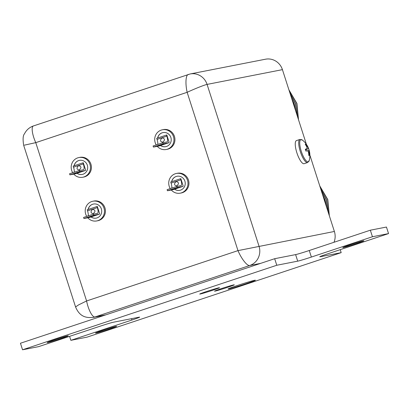 <?xml version="1.0" encoding="UTF-8"?>
<svg xmlns="http://www.w3.org/2000/svg" width="409" height="409" viewBox="0 0 409 409"><rect width="100%" height="100%" fill="white"/><g stroke="black" fill="none" stroke-linecap="round" stroke-linejoin="round"><path stroke-width="0.61" d="M298.396 119.377L296.781 103.518L289.015 90.149M298.514 119.745L296.944 103.487L288.907 89.822M295.625 110.742L294.097 104.044L291.576 98.134M295.901 111.601L294.26 104.014L291.315 97.316M297.292 115.936L295.436 103.784L290.017 93.267M297.45 116.422L295.605 103.748L289.874 92.823M329.245 215.456L327.629 199.602L319.864 186.233M329.363 215.829L327.793 199.566L319.756 185.901M326.474 206.826L324.945 200.129L322.425 194.219M326.75 207.685L325.109 200.093L322.164 193.401M328.141 212.015L326.285 199.863L320.866 189.352M328.299 212.506L326.454 199.832L320.722 188.902M260.686 263.355L249.735 265.502C247.348 266.193 241.653 259.28 237.977 250.625L334.383 231.463A15.373 14.734 78.9 0 1 334.005 242.281M105.957 314.807L95.011 316.949A15.373 14.734 -101.1 0 1 93.267 317.41L93.267 317.41C86.289 318.038 79.76 316.99 75.573 306.954L78.523 304.93L86.59 300.963C88.436 310.226 92.582 317.65 95.011 316.949L249.735 265.502A15.373 14.734 -101.1 0 0 259.03 246.218L207.077 84.407A15.373 14.734 -101.1 0 0 190.134 73.968L265.487 59.213A15.373 14.734 78.9 0 1 282.43 69.648L207.077 84.407C204.797 84.806 195.277 88.533 187.148 92.306C185.078 83.083 185.865 74.699 188.391 74.428M33.661 125.875C31.099 126.156 31.866 134.029 35.762 142.644L24.366 145.159M334.383 231.463L309.884 155.144M306.407 144.326L282.43 69.648M67.822 335.835A11.074 0.389 -17.8 0 1 68.293 335.799A11.074 0.389 -17.8 0 1 59.377 339.066A11.074 0.389 -17.8 0 1 47.674 342.537A11.074 0.389 -17.8 0 1 47.209 342.568A11.074 0.389 -17.8 0 1 56.12 339.306A11.074 0.389 -17.8 0 1 67.822 335.835M116.13 326.377A11.074 0.389 -17.8 0 1 116.596 326.341A11.074 0.389 -17.8 0 1 107.685 329.603A11.074 0.389 -17.8 0 1 95.977 333.074A11.074 0.389 -17.8 0 1 95.512 333.11A11.074 0.389 -17.8 0 1 104.423 329.848A11.074 0.389 -17.8 0 1 116.13 326.377M363.427 240.845A11.074 0.389 -17.8 0 1 363.898 240.809A11.074 0.389 -17.8 0 1 354.981 244.076A11.074 0.389 -17.8 0 1 343.279 247.547A11.074 0.389 -17.8 0 1 342.814 247.583A11.074 0.389 -17.8 0 1 351.725 244.316A11.074 0.389 -17.8 0 1 363.427 240.845M200.159 294.035A10.383 0.363 162.2 0 0 211.284 290.733A10.383 0.363 162.2 0 0 219.49 287.711A10.383 0.363 162.2 0 0 219.06 287.752A10.383 0.363 162.2 0 0 208.227 290.963A10.383 0.363 162.2 0 0 199.725 294.061A10.383 0.363 162.2 0 0 200.159 294.035M214.976 291.136A10.383 0.363 162.2 0 0 226.1 287.834A10.383 0.363 162.2 0 0 234.301 284.812A10.383 0.363 162.2 0 0 233.871 284.853A10.383 0.363 162.2 0 0 223.043 288.059A10.383 0.363 162.2 0 0 214.536 291.157A10.383 0.363 162.2 0 0 214.976 291.136M228.667 288.948A14.341 0.501 162.2 0 0 244.03 284.383A14.341 0.501 162.2 0 0 255.359 280.211A14.341 0.501 162.2 0 0 254.766 280.267A14.341 0.501 162.2 0 0 239.812 284.7A14.341 0.501 162.2 0 0 228.058 288.979A14.341 0.501 162.2 0 0 228.667 288.948M309.27 250.502L311.372 257.056A11.472 0.399 -17.8 0 1 297.711 261.157L295.61 254.608A11.472 0.399 162.2 0 0 309.27 250.502L370.344 230.195L386.449 227.041L388.55 233.595L327.471 253.902A11.472 0.399 -17.8 0 0 319.766 256.78A11.472 0.399 -17.8 0 0 320.252 256.745L341.183 252.644L86.959 337.174L70.859 340.329L131.933 320.022L131.504 318.677M295.61 254.608L274.674 258.703L20.45 343.238L22.551 349.787L38.656 346.633L99.73 326.326A11.472 0.399 -17.8 0 1 113.39 322.226L139.157 317.179A11.472 0.399 -17.8 0 1 139.638 317.144A11.472 0.399 -17.8 0 1 131.933 320.022M340.227 249.659L341.183 252.644M370.344 230.195L372.451 236.745L388.55 233.595M311.372 257.056L372.451 236.745M274.674 258.703L276.781 265.257L297.711 261.157M22.551 349.787L276.781 265.257M69.581 336.351L70.859 340.329M157.71 137.986A7.173 6.871 78.9 0 1 162.245 132.792A7.173 6.871 78.9 0 1 163.012 132.588M157.608 138.017A7.173 6.871 78.9 0 1 162.148 132.813A7.173 6.871 78.9 0 1 162.961 132.598A7.173 6.871 78.9 0 1 170.988 137.889A7.173 6.871 78.9 0 1 166.529 146.458A7.173 6.871 78.9 0 1 165.717 146.673A7.173 6.871 78.9 0 1 160.502 145.517M156.243 144.939A10.041 9.622 78.9 0 1 161.274 130.082A10.041 9.622 78.9 0 1 162.409 129.781A10.041 9.622 78.9 0 1 173.646 137.189A10.041 9.622 78.9 0 1 167.409 149.188A10.041 9.622 78.9 0 1 166.269 149.489A10.041 9.622 78.9 0 1 157.271 146.33M162.409 129.781L163.375 129.592A10.041 9.622 78.9 0 1 174.612 137A10.041 9.622 78.9 0 1 168.375 148.999A10.041 9.622 78.9 0 1 167.235 149.3L166.269 149.489M161.984 137.894C165.021 138.564 165.267 139.985 162.71 142.158C160.103 141.708 159.858 140.287 161.984 137.894L162.23 137.828M159.362 145.645L165.236 143.728L157.138 146.064L159.362 145.645L159.244 145.277M168.948 142.705A1.145 0.327 71.6 0 0 168.958 142.705A1.145 0.327 71.6 0 0 168.917 141.55L166.816 135.001L166.494 135.062L166.841 136.156A5.736 1.631 -108.4 0 1 167.041 141.918A5.736 1.631 -108.4 0 1 166.984 141.928L162.869 142.736L163.217 143.83L168.948 142.705L159.157 145.962L153.431 147.082L153.078 145.993L162.869 142.736M168.958 142.705L159.167 145.957A1.145 0.327 -108.4 0 1 159.167 145.957A1.145 0.327 -108.4 0 1 159.157 145.962M157.736 144.443A5.736 1.631 71.6 0 0 157.056 139.413L156.703 138.319L166.494 135.062M153.431 147.082L163.217 143.83M165.768 146.662A7.173 6.871 78.9 0 1 160.584 145.486M304.132 163.687A12.163 3.451 -108.4 0 1 296.878 152.813A12.163 3.451 -108.4 0 1 296.453 140.604L299.909 139.454A12.163 3.451 -108.4 0 0 300.334 151.662A12.163 3.451 -108.4 0 0 307.583 162.537L304.132 163.687M309.347 155.394C308.928 151.361 308.887 149.704 309.224 150.425L308.631 148.574L305.738 144.152L305.191 144.259C306.51 146.074 307.123 147.552 307.036 148.687L305.4 149.474L307.036 148.687L305.313 149.224L305.906 151.074C307.783 149.945 308.749 151.422 308.8 155.502L309.347 155.394L308.79 155.195M309.153 150.446L305.906 151.064M309.23 150.425L309.224 150.425A19.545 19.545 0 0 1 309.224 160.502L307.583 162.537M309.224 160.502A11.703 3.323 71.6 0 1 301.3 151.361A11.703 3.323 71.6 0 1 302.44 140.108A19.545 19.545 0 0 1 308.621 148.544L305.543 149.893M305.738 144.152L305.426 144.602M171.734 181.657A7.173 6.871 78.9 0 1 176.269 176.468A7.173 6.871 78.9 0 1 177.031 176.264M171.632 181.693A7.173 6.871 78.9 0 1 176.172 176.483A7.173 6.871 78.9 0 1 176.985 176.274A7.173 6.871 78.9 0 1 185.011 181.56A7.173 6.871 78.9 0 1 180.553 190.134A7.173 6.871 78.9 0 1 179.74 190.349A7.173 6.871 78.9 0 1 174.525 189.188M170.267 188.615A10.041 9.622 78.9 0 1 175.292 173.759A10.041 9.622 78.9 0 1 176.432 173.457A10.041 9.622 78.9 0 1 187.67 180.86A10.041 9.622 78.9 0 1 181.427 192.864A10.041 9.622 78.9 0 1 180.292 193.16A10.041 9.622 78.9 0 1 171.294 190.006M176.432 173.457L177.399 173.268A10.041 9.622 78.9 0 1 188.636 180.671A10.041 9.622 78.9 0 1 182.394 192.675A10.041 9.622 78.9 0 1 181.259 192.971L180.292 193.16M176.003 181.565C179.045 182.24 179.29 183.661 176.734 185.834C174.122 185.384 173.881 183.963 176.003 181.565L176.253 181.504M173.385 189.321L179.26 187.399L171.156 189.74L173.385 189.321L173.268 188.953M173.201 189.628A1.145 0.327 -108.4 0 1 173.191 189.633L182.976 186.376A1.145 0.327 71.6 0 0 182.976 186.376A1.145 0.327 71.6 0 0 182.941 185.226L180.834 178.677L180.512 178.738L180.865 179.832A5.736 1.631 -108.4 0 1 181.064 185.589A5.736 1.631 -108.4 0 1 181.008 185.604L176.887 186.412L177.24 187.501L182.966 186.381L173.181 189.638L167.45 190.758L167.102 189.664L176.887 186.412M171.76 188.114A5.736 1.631 71.6 0 0 171.074 183.084L170.727 181.995L180.512 178.738M167.45 190.758L177.24 187.501M179.786 190.338A7.173 6.871 78.9 0 1 174.607 189.162M74.187 165.757A7.173 6.871 78.9 0 1 78.722 160.563A7.173 6.871 78.9 0 1 79.484 160.359M74.085 165.788A7.173 6.871 78.9 0 1 78.625 160.584A7.173 6.871 78.9 0 1 79.438 160.369A7.173 6.871 78.9 0 1 87.465 165.66A7.173 6.871 78.9 0 1 83.007 174.234A7.173 6.871 78.9 0 1 82.194 174.444A7.173 6.871 78.9 0 1 76.979 173.288M72.72 172.71A10.041 9.622 78.9 0 1 77.751 157.854A10.041 9.622 78.9 0 1 78.886 157.557A10.041 9.622 78.9 0 1 90.123 164.96A10.041 9.622 78.9 0 1 83.881 176.964A10.041 9.622 78.9 0 1 82.746 177.261A10.041 9.622 78.9 0 1 73.748 174.101M78.886 157.557L79.852 157.368A10.041 9.622 78.9 0 1 91.089 164.771A10.041 9.622 78.9 0 1 84.847 176.775A10.041 9.622 78.9 0 1 83.712 177.071L82.746 177.261M78.456 165.665C81.498 166.335 81.744 167.762 79.188 169.929C76.575 169.479 76.335 168.058 78.456 165.665L78.707 165.599M75.839 173.416L81.713 171.499L79.489 171.918L73.615 173.835L75.839 173.416L75.721 173.048M75.655 173.728A1.145 0.327 -108.4 0 1 75.645 173.733L85.435 170.476A1.145 0.327 71.6 0 0 85.435 170.476A1.145 0.327 71.6 0 0 85.394 169.326L83.288 162.772L82.966 162.838L83.318 163.927A5.736 1.631 -108.4 0 1 83.518 169.689A5.736 1.631 -108.4 0 1 83.462 169.704L79.341 170.507L79.694 171.601L85.42 170.481L75.634 173.733A1.145 0.327 -108.4 0 1 75.634 173.733L69.908 174.858L69.556 173.764L79.341 170.507M74.213 172.215A5.736 1.631 71.6 0 0 73.528 167.184L73.18 166.09L82.966 162.838M69.908 174.858L79.694 171.601M82.245 174.438A7.173 6.871 78.9 0 1 77.061 173.258M88.206 209.428A7.173 6.871 78.9 0 1 92.746 204.239A7.173 6.871 78.9 0 1 93.508 204.035M88.109 209.464A7.173 6.871 78.9 0 1 92.649 204.26A7.173 6.871 78.9 0 1 93.462 204.045A7.173 6.871 78.9 0 1 101.483 209.331A7.173 6.871 78.9 0 1 97.03 217.905A7.173 6.871 78.9 0 1 96.217 218.12A7.173 6.871 78.9 0 1 91.002 216.959M86.744 216.387A10.041 9.622 78.9 0 1 91.769 201.53A10.041 9.622 78.9 0 1 92.909 201.228A10.041 9.622 78.9 0 1 104.142 208.636A10.041 9.622 78.9 0 1 97.904 220.635A10.041 9.622 78.9 0 1 96.769 220.937A10.041 9.622 78.9 0 1 87.771 217.777M92.909 201.228L93.876 201.039A10.041 9.622 78.9 0 1 105.108 208.447A10.041 9.622 78.9 0 1 98.871 220.446A10.041 9.622 78.9 0 1 97.736 220.748L96.769 220.937M92.48 209.336C95.522 210.011 95.767 211.433 93.211 213.605C90.599 213.155 90.358 211.734 92.48 209.336L92.725 209.275M89.862 217.092L95.737 215.17L87.633 217.511L89.862 217.092L89.745 216.724M99.443 214.152A1.145 0.327 71.6 0 0 99.453 214.152A1.145 0.327 71.6 0 0 99.413 212.997L97.311 206.448L96.989 206.509L97.342 207.603A5.736 1.631 -108.4 0 1 97.541 213.36A5.736 1.631 -108.4 0 1 97.485 213.375L93.364 214.183L93.717 215.277L99.443 214.152L89.658 217.409L83.927 218.529L83.579 217.44L93.364 214.183M99.453 214.152L89.668 217.404A1.145 0.327 -108.4 0 1 89.668 217.404A1.145 0.327 -108.4 0 1 89.658 217.409M88.237 215.891A5.736 1.631 71.6 0 0 87.552 210.855L87.204 209.766L96.989 206.509M83.927 218.529L93.717 215.277M96.263 218.109A7.173 6.871 78.9 0 1 91.084 216.934M190.134 73.968L33.492 125.921C29.458 127.322 26.467 129.934 24.509 133.748C22.986 135.415 22.705 139.259 23.666 145.287L75.573 306.954M187.148 92.306L35.762 142.644L86.59 300.963L237.977 250.625L187.148 92.306M157.056 139.413L166.841 136.156M171.074 183.084L180.865 179.832M73.528 167.184L83.318 163.927M87.552 210.855L97.342 207.603M93.267 317.41L105.103 315.088M302.44 140.108L299.909 139.454"/></g></svg>
